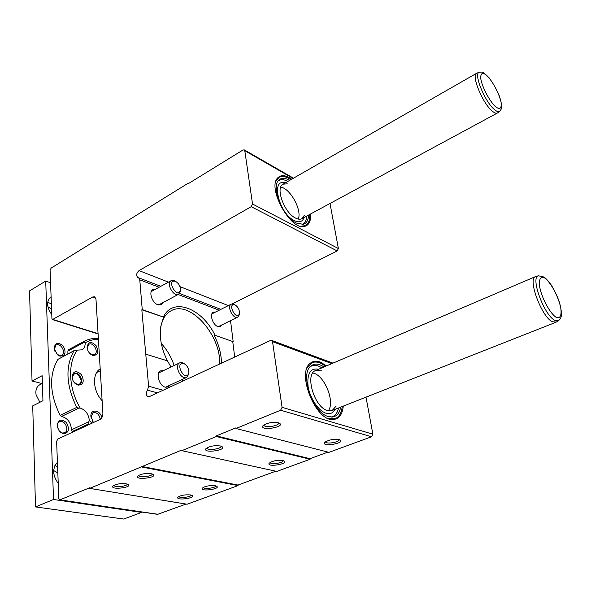 <?xml version="1.0" encoding="UTF-8"?>
<svg xmlns="http://www.w3.org/2000/svg" width="591" height="591" viewBox="0 0 591 591"><rect width="100%" height="100%" fill="white"/><g stroke="black" fill="none" stroke-linecap="round" stroke-linejoin="round"><path stroke-width="0.89" d="M230.527 320.654L233.179 341.687L215.013 335.267C202.27 308.384 172.845 296.601 163.389 317.042L141.833 309.787L148.607 386.226L147.477 390.149C145.844 393.059 145.977 395.231 147.868 396.65L149.471 396.561L270.538 340.446L271.779 340.453L272.54 341.687L282.077 407.332L280.614 410.228L235.979 428.497L235.905 427.862L216.269 435.907L216.343 436.535L181.806 450.667L181.747 450.054L89.655 488.388L89.618 487.804L59.639 499.942L58.812 498.508L56.625 441.418L57.77 439.061L99.901 419.529C101.866 418.332 102.864 416.293 102.893 413.405L95.993 299.364L94.671 296.815L92.684 296.992L52.451 319.598L51.934 318.571L50.087 270.301L51.136 268.1L187.82 183.432L187.872 183.927L243.034 149.966L244.401 149.929L244.792 150.705L252.534 204.013L251.219 206.68L139.003 270.604C136.44 273.042 136.011 275.332 137.71 277.475L138.693 277.807L139.772 279.831L142.239 309.573L141.833 309.787M163.389 317.042L142.239 309.573M233.179 341.687L215.013 335.267M167.356 360.813C161.639 349.096 159.371 337.971 160.545 327.429L163.478 317.426M170.991 367.026L167.475 360.85L145.947 354.201M327.961 452.1L310.009 458.675L310.098 459.244L216.343 436.535M310.009 458.675L216.269 435.907M282.904 460.537L283.879 460.862C289.686 463.809 266.63 467.636 269.068 463.329C272.252 460.899 276.861 459.968 282.904 460.537M220.391 445.983L221.647 446.404C228.399 449.98 202.75 453.799 205.86 448.754C209.199 446.198 214.045 445.274 220.391 445.983M310.098 459.244L276.817 471.419L181.806 450.667M275.812 471.197L238.003 485.041L141.796 466.425M238.003 485.041L238.07 485.588L141.84 467.03M126.053 483.793L127.959 484.384C133.396 487.553 109.956 490.235 112.874 486.098C115.733 484.059 120.128 483.29 126.053 483.793M190.442 494.933L191.957 495.391C196.729 498.058 175.527 500.895 177.869 497.275C180.595 495.302 184.791 494.527 190.442 494.933M151.193 473.716L152.936 474.27C158.706 477.558 134.689 480.505 137.659 476.139C140.651 473.967 145.157 473.162 151.193 473.716M215.176 485.736L216.542 486.164C221.588 488.912 199.898 491.985 202.27 488.188C205.114 486.098 209.413 485.285 215.176 485.736M238.07 485.588L187.111 504.226L89.655 488.388M186.069 504.057L157.583 514.347L59.75 499.956M174.146 365.511C171.324 357.127 167.046 349.783 161.306 343.482M123.571 223.509L123.098 223.302M188.285 183.668L187.82 183.432M310.667 213.927C310.992 220.864 309.078 224.994 304.926 226.323C290.868 231.746 266.127 186.734 278.176 177.463C280.954 175.002 284.692 175.076 289.383 177.692L291.703 179.206M330.014 203.474L338.384 248.538L337.18 250.939L232.27 303.863M155.514 289.221L152.921 289.553C148.385 291.562 152.035 302.947 157.804 304.705L161.18 304.631L162.865 302.651M215.7 311.982L213.388 312.144C209.184 313.814 212.664 324.998 217.894 326.564L220.583 326.542L222.098 324.799M214.178 335.311C218.877 344.649 221.307 353.943 221.477 363.184M232.78 341.871L234.693 357.053M163.5 370.609L160.7 370.853C155.403 372.884 159.023 385.812 165.31 387.179L168.287 387.016L170.26 385.007M183.033 381.003L181.585 379.74M343.275 406.12C342.485 414.032 339.419 418.472 334.085 419.433C316.488 423.4 295.456 372.234 310.711 362.94C313.348 360.983 316.488 360.658 320.13 361.965L326.557 365.873M365.999 397.159L372.884 434.186L371.554 436.764L328.943 452.351L235.979 428.497M278.287 422.779L279.115 423.067C286.746 426.828 259.671 431.526 262.862 425.889C266.534 422.971 271.675 421.93 278.287 422.779M339.19 439.601L339.825 439.815C346.304 442.888 322.065 447.453 324.54 442.711C328.027 439.955 332.903 438.914 339.19 439.601M219.667 364.019C221.034 335.016 189.8 299.807 171.035 310.8C165.31 313.91 161.816 319.82 160.56 328.544L160.257 335.001M182.486 380.538L183.047 380.996M342.211 406.534C341.517 412.902 339.19 416.936 335.23 418.642L332.548 419.492M309.581 363.967L312.07 362.697C316.059 361.138 320.536 362.342 325.515 366.317M309.765 214.415C309.972 220.103 308.546 223.841 305.488 225.629L303.619 226.53M277.305 178.467L279.063 177.344C282.217 175.682 286.133 176.473 290.809 179.716M215.774 485.876C215.944 487.959 203.806 489.466 203.304 487.42L203.304 487.42M152.212 473.975C152.722 476.368 139.284 477.853 138.759 475.452L138.759 475.452M221.012 446.153C222.061 448.82 207.751 450.844 206.976 448.141L206.976 448.141M283.155 460.603C283.739 462.901 270.833 464.866 270.131 462.583L270.087 462.435M339.145 439.586C340.076 442.046 326.52 444.447 325.634 441.987L325.56 441.75M278.546 422.853C280.06 425.727 265.027 428.283 264.007 425.328L263.941 424.899L264.007 425.328M191.166 495.095C191.189 497.097 179.324 498.457 178.896 496.492L178.888 496.477M127.213 484.066C127.53 486.363 114.41 487.678 113.967 485.396L113.967 485.396M304.461 215.213L301.905 218.663C300.169 219.564 298.012 219.357 295.448 218.027C284.315 212.863 275.111 187.569 283.03 184.178L287.307 183.831M304.099 217.473C302.496 221.898 299.194 222.925 294.2 220.546C278.753 213.307 270.545 177.906 285.209 182.929M280.725 187.111C290.211 188.263 302.326 210.44 298.226 219.069C302.326 210.44 290.211 188.263 280.725 187.111M276.027 181.009L279.063 177.344M305.488 225.629L300.819 226.272M308.546 215.072C308.354 220.236 306.603 223.324 303.279 224.329L296.276 223.036C282.712 216.816 270.567 186.357 278.982 179.945C281.611 177.632 285.15 177.788 289.605 180.41M278.139 180.927C280.614 179.073 283.82 179.25 287.78 181.459M306.699 216.07C306.434 220.591 304.875 223.413 302.016 224.528M336.139 406.113L332.157 410.501L327.495 410.538C314.294 407.458 304.491 373.896 315.616 370.542L321.526 370.853M335.2 409.304C333.221 413.043 330.192 414.365 326.114 413.249C318.564 411.07 309.98 398.393 308.096 386.492C306.877 373.482 310.386 367.742 318.615 369.264M312.728 373.054C324.06 374.332 335.459 401.777 328.315 410.745C335.459 401.777 324.06 374.332 312.728 373.054M335.23 418.642L328.515 418.598M307.357 367.403L312.07 362.697M340.652 407.155C339.544 413.013 336.855 416.293 332.593 417.002L328.507 416.596C312.528 413.035 299.238 372.995 311.361 365.681C314.863 363.206 319.074 363.642 323.979 366.974M310.275 366.679C313.548 364.588 317.411 364.987 321.881 367.868M338.525 407.989C337.402 413.22 334.927 416.241 331.108 417.054M141.559 511.991L141.589 512.404L123.748 519.046L35.504 506.923L32.719 405.877L42.951 400.728L42.138 375.706L32.032 381.01L29.55 290.883L45.706 281.072L50.56 282.764M141.589 512.404L53.53 499.484L35.504 506.923M53.53 499.484L45.706 281.072M51.099 296.697L51.07 296.712C46.253 301.011 46.49 307.002 51.786 314.685M57.423 462.288C52.23 468.308 52.503 475.341 58.236 483.379M59.935 356.129C65.365 355.878 66.458 352.539 63.237 346.104C58.021 341.65 54.978 342.492 54.106 348.631L57.608 354.903L59.935 356.129M63.156 433.809C68.792 433.04 69.901 429.317 66.487 422.631C61.021 418.332 57.903 419.588 57.135 426.392L59.588 431.659L63.156 433.809M32.032 381.01L42.124 383.559M62.306 433.011L64.604 432.782C69.96 430.588 64.582 419.056 59.477 421.804C57.815 422.72 57.091 424.404 57.312 426.857L59.351 431.223L62.306 433.011M55.864 353.078L59.13 355.45L61.73 355.243C66.584 352.953 60.607 342.219 56.027 345.026L54.291 349.229L54.741 351.061M57.829 472.903L53.685 470.576M57.6 466.897L54.897 465.612M51.572 309.211L47.841 306.633M51.38 304.07L47.708 302.104M80.169 408.026L78.766 408.167L76.764 407.398C66.037 385.443 65.121 366.568 74.03 350.788L77.281 350.131C67.514 363.14 68.467 388.287 80.169 408.026C85.473 409.866 88.532 414.025 89.352 420.504L88.768 421.767L88.842 423.806L72.139 431.563L72.715 432.132M72.139 431.563L71.452 429.834C70.957 422.513 67.655 418.051 61.53 416.463L60.156 415.421C49.578 393.776 48.824 375.093 57.896 359.38L74.451 350.426M98.357 338.392C93.334 338.096 88.68 339.02 84.41 341.184L84.498 342.174L67.876 351.076L67.899 353.92M67.876 351.076L68.393 349.769L84.395 341.192L68.393 349.769M88.842 423.806L89.426 424.39M89.352 420.504L91.997 423.2M98.409 339.352C93.585 339.315 89.167 340.468 85.156 342.81L84.498 342.174M98.505 371.613L97.323 371.554M100.197 368.843C91.93 373.505 92.846 391.057 102.125 400.683M85.156 342.81C85.289 346.178 84.232 348.52 81.986 349.835L77.281 350.131M101.815 417.682C100.359 409.873 90.445 408.484 90.866 416.271L93.4 422.543M78.064 385.155C83.486 384.778 84.609 381.298 81.44 374.701C76.298 370.062 73.158 370.838 72.028 377.028C72.294 379.754 73.454 382.015 75.522 383.818L78.064 385.155M92.898 355.442C98.003 355.294 99.081 352.066 96.148 345.735C91.361 341.059 88.34 341.539 87.076 347.168C87.305 350.19 88.613 352.642 91.021 354.511L92.898 355.442M89.61 353.248L92.048 354.763L94.486 354.6C99.207 352.443 93.4 341.613 88.946 344.28L87.217 347.9L87.35 349.03M73.786 381.919L77.199 384.416L79.652 384.216C84.727 381.985 78.928 370.697 74.126 373.468L72.198 377.679L72.56 379.54M100.278 419.329C99.229 414.321 96.843 412.134 93.105 412.762L91.007 416.921L91.295 418.827M92.395 421.213L93.474 422.513M476.944 73.136L476.619 73.277C471.02 75.153 482.677 103.477 492.259 111.093C494.49 112.984 496.196 113.635 497.378 113.029L497.674 112.837M535.971 276.448L535.505 276.595C527.445 278.361 541.312 316.333 552.127 321.674L556.168 322.125M78.293 384.549C80.162 384.12 81.107 382.702 81.107 380.286L78.182 374.598L76.276 373.608L73.055 374.369M42.382 383.419L39.767 384.778C37.144 386.27 35.837 388.908 35.844 392.683L36.081 394.825L39.9 402.264M235.129 304.949L233.718 304.136L231.28 304.114C226.456 306.138 233.238 319.731 237.752 317.094L239.259 314.937L239.407 313.518M234.908 304.853C226.634 302.548 236.577 321.918 239.385 313.592C239.636 309.861 238.188 306.965 235.055 304.919L234.908 304.853M185.101 364.27L182.508 362.704L179.775 362.815C173.791 365.216 180.964 380.493 186.623 377.398L188.788 374.184L188.898 372.36M183.742 363.591C173.71 361.81 185.677 383.662 188.832 372.884C189.098 369.139 187.702 366.169 184.643 363.99L183.742 363.591M175.919 281.575L174.264 280.622L171.191 280.644C165.798 283.141 173.591 297.391 178.622 294.252L180.358 291.437L180.41 289.804M175.438 281.353C165.546 278.797 177.588 300.147 180.373 290.107C180.454 286.325 178.881 283.436 175.638 281.442L175.438 281.353M158.078 514.31L60.134 499.89M95.72 298.049L92.684 296.992M98.069 333.656L53.131 319.524M293.047 178.438L244.792 150.705M338.384 248.538L252.534 204.013M337.18 250.939L251.219 206.68M228.362 305.591L179.952 286.635M168.457 282.136L139.003 270.604M219.209 310.209L178.15 294.503M159.142 287.233L139.772 279.831M163.101 390.237L148.607 386.226M157.435 392.867L147.477 390.149M331.869 363.605L272.54 341.687M372.884 434.186L282.077 407.332M371.554 436.764L280.614 410.228M74.03 350.788L57.896 359.38M76.764 407.398L60.156 415.421M78.766 408.167L61.53 416.463M88.768 421.767L71.452 429.834M479.39 72.161L479.153 72.25C473.391 73.661 484.923 101.948 494.445 109.564C496.728 111.507 498.442 112.127 499.602 111.418L499.794 111.263M495.657 106.831C499.949 109.911 501.759 108.441 501.087 102.42C499.365 93.836 492.48 80.915 486.607 75.293C482.256 71.939 480.335 73.218 480.845 79.142C482.463 87.83 489.732 101.408 495.657 106.831M538.785 275.694L538.431 275.783C530.179 276.898 543.897 314.892 554.661 320.27L558.377 320.861L555.924 322.265M556.013 317.249C560.157 319.206 561.945 315.262 560.66 307.438C558.281 296.305 550.738 282.328 544.776 278.065C540.595 275.798 538.564 279.329 539.731 287.204C542.006 298.581 550.014 313.319 556.013 317.249M98.084 333.937L52.577 319.635M293.498 178.179L244.401 149.929M138.095 277.622L137.71 277.475M220.871 309.366L179.524 293.491M160.833 286.31L138.693 277.807M148.26 396.76L147.868 396.65M332.984 363.125L271.779 340.453M160.56 328.544L160.545 327.429M332.925 419.499L334.085 419.433M309.847 363.694L310.711 362.94M304.106 226.479L304.926 226.323M277.607 178.076L278.176 177.463M324.873 442.297L324.54 442.711M263.254 425.431L262.862 425.889M302.54 224.477L303.279 224.329M278.457 180.506L278.982 179.945M331.544 417.069L332.593 417.002M310.57 366.368L311.361 365.681M59.351 431.223L59.588 431.659M57.312 426.857L57.135 426.392M57.194 354.437L57.608 354.903M54.291 349.229L54.106 348.631M90.489 353.987L91.021 354.511M87.217 347.9L87.076 347.168M75.094 383.308L75.522 383.818M72.198 377.679L72.028 377.028M91.007 416.921L90.866 416.271M96.665 372.537L100.307 370.697M301.905 218.663L497.378 113.029M283.03 184.178L476.619 73.277M497.511 112.955L499.602 111.418L501.234 109.084C501.39 107.555 502.786 106.941 499.402 96.134C496.721 89.588 493.256 83.427 489.008 77.657C484.879 73.712 482.448 71.843 481.724 72.065L479.153 72.25L476.752 73.21M332.157 410.501L555.732 322.346M315.616 370.542L535.505 276.595M558.377 320.861L560.408 318.756C561.11 316.458 562.758 315.535 559.529 302.548C557.15 295.781 554.173 289.605 550.605 284.012C547.872 280.489 545.656 278.154 543.949 277.016L538.431 275.783L535.697 276.522M218.264 326.69L237.752 317.094M211.881 313.902L231.28 304.114M235.055 304.919L233.91 304.217M239.385 313.592L239.259 314.937M165.487 387.231L186.623 377.398M158.757 372.884L179.775 362.815M184.643 363.99L183.624 363.192M188.832 372.884L188.788 374.184M158.595 304.934L178.622 294.252M151.259 291.548L171.191 280.644M175.638 281.442L174.508 280.725M180.373 290.107L180.358 291.437"/></g></svg>
